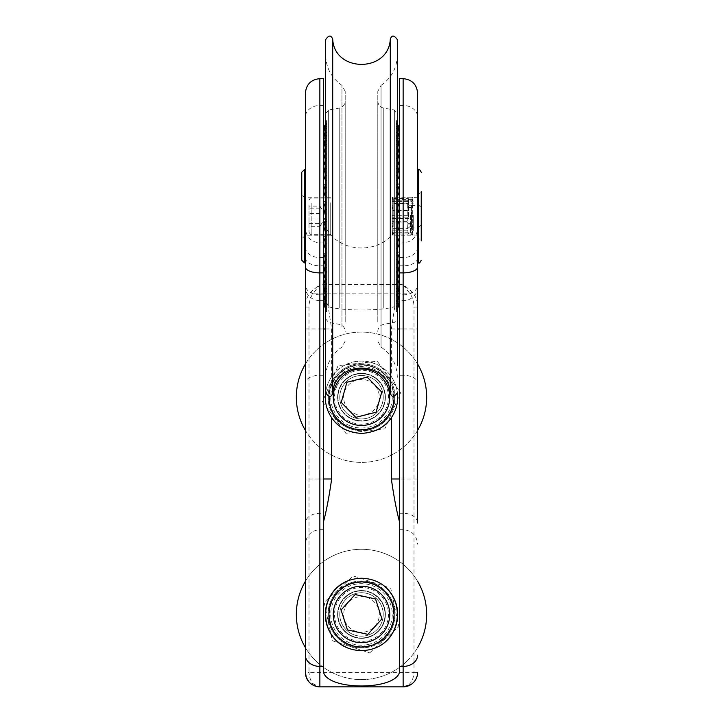 <?xml version="1.0" encoding="UTF-8"?>
<svg xmlns="http://www.w3.org/2000/svg" width="723" height="723" viewBox="0 0 723 723"><rect width="100%" height="100%" fill="white"/><g stroke="black" fill="none" stroke-linecap="round" stroke-linejoin="round"><path stroke-width="0.54" stroke-dasharray="3.62 2.71" d="M347.103 581.229A36.204 36.204 0 0 1 387.103 588.847M387.103 640.045A36.204 36.204 0 0 1 347.103 647.663M325.657 392.128A36.204 36.204 0 0 1 331.649 376.755C337.813 367.284 347.763 362.042 361.5 361.03C375.237 362.042 385.187 367.284 391.351 376.755A36.204 36.204 0 0 1 397.343 392.128M331.649 417.713A36.204 36.204 0 0 1 361.5 361.03A36.204 36.204 0 0 1 391.351 417.713M375.897 430.447A36.204 36.204 0 0 1 347.103 430.447M417.614 202.783L417.614 235.228L417.614 202.783M412.725 202.783L412.725 207.519L407.673 207.519L407.673 210.384L393.158 210.384L393.158 207.519L392.273 207.519L392.273 215.309L412.725 215.309L412.725 226.507L407.673 226.507L407.673 228.965L393.158 228.965L393.158 226.507L392.273 226.507L392.273 232.2L412.725 232.2L412.725 235.228L392.273 235.201L392.273 233.113L412.725 233.113L412.725 224.925L407.673 224.925L407.673 222.051L393.158 222.051L393.158 224.925L392.273 224.925L392.273 217.135L412.725 217.135L412.725 205.938L407.673 205.938L407.673 203.47L393.158 203.47L393.158 205.938L392.273 205.938L392.273 200.235L412.725 200.235L412.725 197.216L392.273 197.234L392.273 199.322L412.725 199.322L412.725 202.783M417.614 231.071L417.614 195.219L417.614 231.071M397.343 192.002L397.343 261.473L397.343 192.002M397.343 247.212L397.343 171.333L397.343 247.212M396.439 120.651L396.439 311.794L396.439 120.651L397.343 121.103L397.343 311.342L397.343 121.103M396.439 283.335L396.439 295.897L396.439 283.335A8.622 8.622 0 0 1 398.879 287.465M396.439 272.481L396.439 285.034L396.439 272.481A8.622 8.622 0 0 1 398.707 276.023M396.439 259.06L396.439 271.613L396.439 259.06A8.622 8.622 0 0 1 398.536 262.133M396.439 243.624L396.439 256.186L396.439 243.624A8.622 8.622 0 0 1 396.439 256.186M396.439 226.814L396.439 239.367L396.439 226.814A8.622 8.622 0 0 1 396.439 239.367M396.439 209.309L396.439 221.871L396.439 209.309A8.622 8.622 0 0 1 396.439 221.871M396.439 191.83L396.439 204.392L396.439 191.83A8.622 8.622 0 0 1 396.439 204.392M396.439 175.102L396.439 187.655L396.439 175.102A8.622 8.622 0 0 1 396.439 187.655M396.439 159.792L396.439 172.345L396.439 159.792A8.622 8.622 0 0 1 398.617 163.091M396.439 146.534L396.439 159.096L396.439 146.534A8.622 8.622 0 0 1 398.789 150.357M396.439 135.87L396.439 148.432L396.439 135.87A8.622 8.622 0 0 1 398.951 140.325M396.439 128.242L396.439 140.804L396.439 128.242A8.622 8.622 0 0 1 399.078 133.393M396.439 123.967L396.439 136.52L396.439 123.967A8.622 8.622 0 0 1 399.141 129.86M396.439 123.199L396.439 135.761L396.439 123.199A8.622 8.622 0 0 1 397.343 124.193L397.343 308.305A8.622 8.622 0 0 1 396.439 309.308L396.439 296.746L396.439 309.308M396.439 125.992L396.439 138.545L396.439 125.992A8.622 8.622 0 0 1 397.343 126.986M396.439 132.219L396.439 144.772L396.439 132.219A8.622 8.622 0 0 1 397.343 133.213M396.439 141.618L396.439 154.18L396.439 141.618A8.622 8.622 0 0 1 397.343 142.621M396.439 153.827L396.439 166.389L396.439 153.827A8.622 8.622 0 0 1 397.343 154.821M396.439 168.323L396.439 180.886L396.439 168.323A8.622 8.622 0 0 1 397.343 169.327M396.439 184.537L396.439 197.09L396.439 184.537A8.622 8.622 0 0 1 397.343 185.531M396.439 201.78L396.439 214.342L396.439 201.78A8.622 8.622 0 0 1 397.343 202.774M396.439 219.358L396.439 231.92L396.439 219.358A8.622 8.622 0 0 1 397.343 220.352M396.439 236.557L396.439 249.11L396.439 236.557A8.622 8.622 0 0 1 397.343 237.551M396.439 252.661L396.439 265.214L396.439 252.661A8.622 8.622 0 0 1 397.343 253.656M396.439 267.013L396.439 279.575L396.439 267.013A8.622 8.622 0 0 1 397.343 268.007M396.439 279.033L396.439 291.595L396.439 279.033A8.622 8.622 0 0 1 397.343 280.027M396.439 288.224L396.439 300.786L396.439 288.224A8.622 8.622 0 0 1 397.822 289.905M396.439 294.207L396.439 306.769L396.439 294.207A8.622 8.622 0 0 1 398.617 297.496M396.439 295.725L396.439 308.287L396.439 295.725A8.622 8.622 0 0 1 399.114 301.247M396.439 291.197L396.439 303.759L396.439 291.197A8.622 8.622 0 0 1 399.024 295.987M396.439 138.021L396.439 294.424L396.439 138.021L397.343 137.569L397.343 294.867L397.343 137.569M326.561 120.651L326.561 311.794L326.561 120.651L325.657 121.103L325.657 311.342L325.657 121.103M326.561 303.759L326.561 291.197L326.561 303.759A8.622 8.622 0 0 1 323.985 298.979M326.561 308.287L326.561 295.725L326.561 308.287A8.622 8.622 0 0 1 323.868 302.512M326.561 309.308L326.561 296.746L326.561 309.308A8.622 8.622 0 0 1 325.657 308.305M326.561 306.769L326.561 294.207L326.561 306.769A8.622 8.622 0 0 1 325.657 305.775M326.561 300.786L326.561 288.224L326.561 300.786A8.622 8.622 0 0 1 325.657 299.792M326.561 291.595L326.561 279.033L326.561 291.595A8.622 8.622 0 0 1 325.657 290.601M326.561 279.575L326.561 267.013L326.561 279.575A8.622 8.622 0 0 1 325.657 278.581M326.561 265.214L326.561 252.661L326.561 265.214A8.622 8.622 0 0 1 325.657 264.22M326.561 249.11L326.561 236.557L326.561 249.11A8.622 8.622 0 0 1 325.657 248.116M326.561 231.92L326.561 219.358L326.561 231.92A8.622 8.622 0 0 1 325.657 230.926M326.561 214.342L326.561 201.78L326.561 214.342A8.622 8.622 0 0 1 325.657 213.348M326.561 197.09L326.561 184.537L326.561 197.09A8.622 8.622 0 0 1 325.657 196.096M326.561 180.886L326.561 168.323L326.561 180.886A8.622 8.622 0 0 1 325.657 179.891M326.561 166.389L326.561 153.827L326.561 166.389A8.622 8.622 0 0 1 325.657 165.395M326.561 154.18L326.561 141.618L326.561 154.18A8.622 8.622 0 0 1 325.657 153.186M326.561 144.772L326.561 132.219L326.561 144.772A8.622 8.622 0 0 1 325.242 143.199M326.561 138.545L326.561 125.992L326.561 138.545A8.622 8.622 0 0 1 324.428 135.382M326.561 135.761L326.561 123.199L326.561 135.761A8.622 8.622 0 0 1 323.967 130.872M326.561 136.52L326.561 123.967L326.561 136.52A8.622 8.622 0 0 1 323.913 131.261M326.561 140.804L326.561 128.242L326.561 140.804A8.622 8.622 0 0 1 324.085 136.511M326.561 148.432L326.561 135.87L326.561 148.432A8.622 8.622 0 0 1 324.347 145.025M326.561 159.096L326.561 146.534L326.561 159.096A8.622 8.622 0 0 1 324.663 156.457M326.561 172.345L326.561 159.792L326.561 172.345A8.622 8.622 0 0 1 324.979 170.339M326.561 187.655L326.561 175.102L326.561 187.655A8.622 8.622 0 0 1 326.561 175.102M326.561 204.392L326.561 191.83L326.561 204.392A8.622 8.622 0 0 1 326.561 191.83M326.561 221.871L326.561 209.309L326.561 221.871A8.622 8.622 0 0 1 326.561 209.309M326.561 239.367L326.561 226.814L326.561 239.367A8.622 8.622 0 0 1 326.561 226.814M326.561 256.186L326.561 243.624L326.561 256.186A8.622 8.622 0 0 1 326.561 243.624M326.561 271.613L326.561 259.06L326.561 271.613A8.622 8.622 0 0 1 324.826 269.317M326.561 285.034L326.561 272.481L326.561 285.034A8.622 8.622 0 0 1 324.5 282.033M326.561 295.897L326.561 283.335L326.561 295.897A8.622 8.622 0 0 1 324.202 292.065M326.561 138.021L326.561 294.424L326.561 138.021L325.657 137.569L325.657 294.867L325.657 137.569M325.657 192.002L325.657 261.473L325.657 192.002M325.657 184.473L325.657 261.111L325.657 184.473M325.296 192.002L325.296 261.473L325.296 192.002M325.657 182.323L325.657 279.575L325.657 182.323M397.343 182.323L397.343 279.575L397.343 182.323M397.343 302.955L397.343 113.547L397.343 302.955M377.795 313.565L377.795 100.985L377.795 313.565M377.795 321.663L377.795 91.405L377.795 321.663M397.343 352.318L397.343 55.12C396.981 67.926 391.55 78.012 381.048 85.359L381.048 347.085L381.048 85.359L377.795 91.405M397.343 39.648L397.343 365.386M325.657 39.648L325.657 392.788M325.657 352.318L325.657 55.12L325.657 352.318M345.205 321.663L345.205 91.405L345.205 321.663M345.205 313.565L345.205 100.985L345.205 313.565M325.657 302.955L325.657 113.547L325.657 302.955M397.704 152.869L397.704 279.575M397.704 278.075L397.704 268.513M397.704 263.723L397.704 254.153M397.704 247.618L397.704 238.048M397.704 230.42L397.704 220.858M397.704 212.842L397.704 203.28M397.704 195.599L397.704 186.028M397.704 179.394L397.704 169.824M397.704 164.889L397.704 155.328M397.704 192.002L397.704 261.473L397.704 192.002M325.296 279.575L325.296 152.869M325.296 155.328L325.296 164.889M325.296 169.824L325.296 179.394M325.296 186.028L325.296 195.599M325.296 203.28L325.296 212.842M325.296 220.858L325.296 230.42M325.296 238.048L325.296 247.618M325.296 254.153L325.296 263.723M325.296 268.513L325.296 278.075M393.158 203.47L393.158 197.234L392.273 198.075L392.273 200.235M412.725 200.235L412.002 198.075L408.106 198.075L407.673 197.234L408.106 198.391L392.725 198.391M408.106 198.391L407.673 203.47M393.158 222.051L393.158 205.938M407.673 205.938L408.106 210.827L392.725 210.827M408.106 210.827L407.673 222.051M393.158 197.641L393.158 207.519M407.673 207.519L408.106 203.787L392.725 203.787M408.106 203.787L407.673 197.641M392.273 205.938L392.725 209.055M392.273 197.234L392.273 198.075M392.273 207.519L392.273 199.322M392.273 226.507L392.273 215.309M392.273 235.201L392.273 232.2M392.273 224.925L392.273 233.113M392.273 209.055L392.273 217.135M392.273 232.49L392.273 199.928L392.273 232.49L392.978 234.957M392.273 227.203L393.158 224.925M393.158 210.384L393.158 226.507M407.673 226.507L408.106 221.618L392.725 221.618M408.106 221.618L407.673 210.384M392.273 205.233L392.725 205.233M393.158 228.965L392.725 234.044L408.106 234.044L407.673 235.201L408.106 234.369L412.002 234.369L412.725 235.201L412.002 233.041L392.273 233.041M392.273 234.369L393.158 235.201L392.725 234.044M412.725 215.309L412.002 218.427L392.273 218.427M408.106 223.38L412.002 223.38L412.002 218.427M412.002 223.38L412.725 226.507M412.725 232.2L412.002 233.041M412.725 199.322L412.002 201.609L392.273 201.609M408.106 205.233L412.002 205.233L412.002 201.609M412.002 205.233L412.725 207.519M412.725 233.113L412.002 230.836L392.273 230.836M407.673 224.925L408.106 227.203L412.002 227.203L412.002 230.836M412.002 227.203L412.725 224.925M412.002 198.075L412.725 197.234L412.002 198.075M408.106 227.203L408.106 228.649L392.725 228.649L392.725 227.203M392.273 223.38L392.725 223.38M412.002 199.403L392.273 199.403M408.106 209.055L412.002 209.055L412.002 214.017L392.273 214.017M408.477 217.171L408.477 199.024L408.477 217.171M408.106 234.044L407.673 228.965M408.106 228.649L407.673 234.803M393.158 234.803L392.725 228.649M417.614 249.245L417.614 262.838M417.614 262.919L417.614 169.516L417.614 262.919M417.614 307.094L413.99 307.094A17.515 11.107 91.1 0 0 410.058 293.845L403.136 284.573L412.372 292.074C415.987 296.602 417.731 301.599 417.614 307.094L417.614 285.097A14.478 9.751 180 0 1 403.136 294.848L403.136 328.983L417.614 328.983M417.614 93.131L417.614 117.117A14.478 11.658 180 0 0 403.136 105.459L399.512 105.459L399.512 78.653M417.614 523.045L417.614 478.997L403.136 478.997L403.136 513.258A14.478 9.788 180 0 1 417.614 523.045M399.512 247.212L399.512 171.333L399.512 247.212M417.614 647.573A65.16 65.16 0 0 1 368.766 679.204A65.16 65.16 0 0 1 301.789 588.359A65.16 65.16 0 0 1 413.945 575.77A65.16 65.16 0 0 1 368.766 679.204A65.16 65.16 0 0 1 305.386 647.573M367.88 644.545A30.773 30.773 0 0 0 384.383 593.872A30.773 30.773 0 0 0 332.237 604.916A30.773 30.773 0 0 0 367.88 644.545M364.121 637.831A23.534 23.534 0 0 1 339.937 605.024A23.534 23.534 0 0 1 380.443 600.479A23.534 23.534 0 0 1 364.121 637.831A23.534 23.534 0 0 0 380.443 600.479A23.534 23.534 0 0 0 339.937 605.024A23.534 23.534 0 0 0 364.121 637.831M305.386 581.319A65.16 65.16 0 0 1 417.614 581.319M301.916 423.615A65.16 65.16 0 0 1 368.45 332.435A65.16 65.16 0 0 1 414.143 435.644A65.16 65.16 0 0 1 301.916 423.615M349.218 425.449A30.773 30.773 0 0 0 392.074 393.764A30.773 30.773 0 0 0 343.208 372.49A30.773 30.773 0 0 0 349.218 425.449M339.982 406.76A23.534 23.534 0 0 1 364.012 373.836A23.534 23.534 0 0 1 380.506 411.107A23.534 23.534 0 0 1 339.982 406.76A23.534 23.534 0 0 0 380.506 411.107A23.534 23.534 0 0 0 364.012 373.836A23.534 23.534 0 0 0 339.982 406.76M305.386 364.103A65.16 65.16 0 0 1 417.614 364.103M417.614 430.366A65.16 65.16 0 0 1 305.386 430.366M338.129 619.403A23.895 23.895 0 0 0 377.478 632.209A23.895 23.895 0 0 0 368.902 591.73A23.895 23.895 0 0 0 338.129 619.403A23.895 23.895 0 0 0 377.478 632.209A23.895 23.895 0 0 0 368.902 591.73A23.895 23.895 0 0 0 338.129 619.403M366.1 593.221A21.717 21.717 0 0 1 382.729 619.051A21.717 21.717 0 0 1 356.9 635.671A21.717 21.717 0 0 1 340.271 609.841A21.717 21.717 0 0 1 366.1 593.221A21.717 21.717 0 0 0 349.417 632.498A21.717 21.717 0 0 0 381.491 622.937A21.717 21.717 0 0 0 366.1 593.221M328.739 621.391A33.484 33.484 0 0 0 383.895 639.349A33.484 33.484 0 0 0 371.866 582.602A33.484 33.484 0 0 0 328.739 621.391A33.484 33.484 0 0 0 383.895 639.349A33.484 33.484 0 0 0 371.866 582.602A33.484 33.484 0 0 0 328.739 621.391M330.068 621.102A32.128 32.128 0 0 0 392.047 624.392A32.128 32.128 0 0 0 363.199 582.367A32.128 32.128 0 0 0 330.068 621.102M369.643 652.887L398.861 626.615L390.718 588.17L353.357 576.005L324.139 602.277L332.282 640.723L369.643 652.887L332.282 640.723L324.139 602.277L353.357 576.005L390.718 588.17L398.861 626.615L369.643 652.887M349.417 632.498A21.717 21.717 0 0 1 351.902 594.957A21.717 21.717 0 0 1 383.172 615.879A21.717 21.717 0 0 1 349.417 632.498M339.593 387.7A23.895 23.895 0 0 0 364.193 420.976A23.895 23.895 0 0 0 380.714 383.027A23.895 23.895 0 0 0 339.593 387.7A23.895 23.895 0 0 0 364.193 420.976A23.895 23.895 0 0 0 380.714 383.027A23.895 23.895 0 0 0 339.593 387.7M377.063 382.078A21.717 21.717 0 0 1 376.656 412.797A21.717 21.717 0 0 1 345.937 412.381A21.717 21.717 0 0 1 346.344 381.672A21.717 21.717 0 0 1 377.063 382.078A21.717 21.717 0 0 0 341.175 389.561A21.717 21.717 0 0 0 363.181 418.888A21.717 21.717 0 0 0 377.063 382.078M330.8 383.868A33.484 33.484 0 0 0 365.278 430.501A33.484 33.484 0 0 0 388.423 377.325A33.484 33.484 0 0 0 330.8 383.868A33.484 33.484 0 0 0 365.278 430.501A33.484 33.484 0 0 0 388.423 377.325A33.484 33.484 0 0 0 330.8 383.868M332.047 384.41A32.128 32.128 0 0 0 380.596 423.063A32.128 32.128 0 0 0 381.509 372.101A32.128 32.128 0 0 0 332.047 384.41M345.82 433.258L384.862 428.829L400.542 392.797L377.18 361.202L338.138 365.639L322.458 401.663L345.82 433.258L322.458 401.663L338.138 365.639L377.18 361.202L400.542 392.797L384.862 428.829L345.82 433.258M363.181 418.888A21.717 21.717 0 0 1 341.907 387.853A21.717 21.717 0 0 1 379.412 384.952A21.717 21.717 0 0 1 363.181 418.888M345.937 412.381A21.717 21.717 0 0 1 356.159 376.177A21.717 21.717 0 0 1 382.404 403.136A21.717 21.717 0 0 1 345.937 412.381M384.844 374.505A32.58 32.58 0 0 1 384.229 420.578A32.58 32.58 0 0 1 338.156 419.964A32.58 32.58 0 0 1 338.771 373.89A32.58 32.58 0 0 1 384.844 374.505M348.721 409.67A17.831 17.831 0 0 0 378.662 402.078A17.831 17.831 0 0 0 357.117 379.946A17.831 17.831 0 0 0 348.721 409.67M394.071 396.312A32.58 32.58 0 0 0 361.5 364.654A32.58 32.58 0 0 0 328.929 396.312A32.58 32.58 0 0 1 361.5 364.654A32.58 32.58 0 0 1 394.071 396.312M376.077 412.209L381.762 392.092L367.176 377.117L346.923 382.259L341.238 402.368L355.824 417.343L376.077 412.209M356.9 635.671A21.717 21.717 0 0 1 345.413 599.846A21.717 21.717 0 0 1 382.187 607.817A21.717 21.717 0 0 1 356.9 635.671M368.405 582.602A32.58 32.58 0 0 1 393.339 621.346A32.58 32.58 0 0 1 354.595 646.29A32.58 32.58 0 0 1 329.661 607.537A32.58 32.58 0 0 1 368.405 582.602M357.722 631.875A17.831 17.831 0 0 0 378.481 609.001A17.831 17.831 0 0 0 348.296 602.458A17.831 17.831 0 0 0 357.722 631.875M381.925 618.879L375.553 598.969L355.12 594.541L341.075 610.013L347.447 629.923L367.88 634.351L381.925 618.879M348.215 634.306A23.895 23.895 0 0 0 385.341 616.023A23.895 23.895 0 0 0 350.944 593.005A23.895 23.895 0 0 0 348.215 634.306A23.895 23.895 0 0 0 383.57 623.597A23.895 23.895 0 0 0 366.163 591.016A23.895 23.895 0 0 0 348.215 634.306M363.344 421.057A23.895 23.895 0 0 0 381.211 383.723A23.895 23.895 0 0 0 339.946 386.922A23.895 23.895 0 0 0 363.344 421.057A23.895 23.895 0 0 0 385.359 395.996A23.895 23.895 0 0 0 360.885 373.348A23.895 23.895 0 0 0 337.605 397.234A23.895 23.895 0 0 0 363.344 421.057M323.488 78.653L323.488 668.197M323.488 184.473L323.488 261.111L323.488 184.473M399.512 668.197L399.512 105.459M399.114 293.746A48.17 35.328 -3.9 0 1 398.906 294.848L394.812 306.579C381.961 311.125 341.039 311.125 328.188 306.579L324.094 294.848A48.17 35.328 3.9 0 1 323.886 293.746M323.488 217.117C322.901 232.047 339.656 248.106 361.5 247.935C383.344 248.106 400.099 232.047 399.512 217.117M412.372 292.074L410.058 293.845L312.942 293.845A17.515 11.107 88.9 0 0 309.01 307.094L305.386 307.094C305.269 301.599 307.013 296.602 310.628 292.074L319.864 284.573L312.942 293.845L310.628 292.074M403.136 686.85C409.715 685.973 413.339 681.147 413.99 672.372L417.614 672.372C417.433 677.722 415.101 681.861 410.601 684.771L403.136 686.85M323.488 105.459L319.864 105.459A14.478 11.658 0 0 0 305.386 117.117L305.386 672.372L309.01 672.372C309.661 681.147 313.285 685.973 319.864 686.85L309.236 682.187M305.386 117.117L305.386 93.131M305.386 383.091L305.386 287.112A14.478 13.502 180 0 0 319.864 300.614L319.864 375.264A14.478 7.826 0 0 0 305.386 383.091L305.386 523.045A14.478 9.788 0 0 1 319.864 513.258L319.864 478.997L305.386 478.997L305.386 544.157C306.245 535.363 311.071 530.537 319.864 529.679L323.488 529.679M305.386 262.919L305.386 285.097A14.478 9.751 0 0 0 319.864 294.848L319.864 242.892L319.864 300.614L323.488 300.614M323.488 478.997L319.864 478.997L319.864 328.983L305.386 328.983L305.386 478.997M331.649 376.755L331.649 328.983L328.188 306.579M394.812 306.579L391.351 328.983L391.351 376.755M419.015 208.522L419.015 227.085L419.015 208.522M411.459 223.922L411.459 205.359L411.459 223.922M421.238 210.095L421.238 224.862L421.238 210.095M309.01 204.925L309.01 232.146L309.01 204.925M309.01 206.118L309.01 226.326L309.01 206.118L319.864 206.118L320.488 206.841L319.864 208.848L319.864 218.952L309.01 218.952M330.727 203.38L330.727 234.324L330.727 203.38M319.864 208.848L309.01 208.848M309.01 223.588L319.864 223.588L319.864 206.118M319.864 213.484L309.01 213.484M319.864 218.952L319.864 226.326L309.01 226.326M319.864 226.326L320.488 225.594L319.864 223.588M301.762 220.226L301.762 193.592L301.762 220.226M330.727 202.783L330.727 235.228L330.727 202.783M301.762 260.208L301.762 172.237M411.459 215.499L411.459 229.254L411.459 215.499M413.267 215.499L413.267 229.254L413.267 215.499M413.267 215.427L413.267 230.52L413.267 215.427M412.002 209.055L412.725 205.938M412.725 217.135L412.002 214.017M421.238 233.628L421.238 191.604L421.238 233.628M417.614 195.219L421.238 191.604L421.238 240.84L417.614 237.216M394.351 305.965L394.351 109.986L394.351 305.965M383.777 307.546L383.777 108.116L383.777 307.546M390.293 39.268L390.293 393.176M332.707 39.268L332.707 393.176M341.952 326.769L341.952 85.359L341.952 326.769M339.223 307.546L339.223 108.116L339.223 307.546M328.649 305.965L328.649 109.986L328.649 305.965M418.518 262.919L418.518 169.516M335.12 620.036A26.968 26.968 0 0 0 379.539 634.496A26.968 26.968 0 0 0 369.851 588.802A26.968 26.968 0 0 0 335.12 620.036M336.773 386.471A26.968 26.968 0 0 0 364.546 424.03A26.968 26.968 0 0 0 383.19 381.202A26.968 26.968 0 0 0 336.773 386.471M319.864 78.653L319.864 284.573L403.136 284.573L403.136 78.653M399.512 257.587L403.136 257.587L403.136 294.848L399.512 294.848M309.01 307.094L309.01 672.372L413.99 672.372L413.99 307.094M323.488 375.264L319.864 375.264L319.864 513.258L323.488 513.258M305.386 257.876A14.478 7.935 180 0 0 319.864 265.811L323.488 265.811M305.386 247.302A14.478 10.285 0 0 0 319.864 257.587L323.488 257.587M323.488 328.983L319.864 328.983L319.864 294.848L323.488 294.848M325.657 328.983L331.649 328.983M399.512 328.983L403.136 328.983L403.136 478.997L399.512 478.997M417.614 247.302A14.478 10.285 180 0 1 403.136 257.587L403.136 242.892C411.929 242.033 416.755 237.207 417.614 228.414M417.614 257.876A14.478 7.935 0 0 1 403.136 265.811L403.136 242.892L399.512 242.892M399.512 513.258L403.136 513.258L403.136 375.264A14.478 7.826 180 0 1 417.614 383.091M417.614 287.112A14.478 13.502 0 0 1 403.136 300.614L403.136 265.811L399.512 265.811M399.512 375.264L403.136 375.264L403.136 300.614L399.512 300.614M391.351 328.983L397.343 328.983M311.179 203.38L311.179 234.324L311.179 203.38M304.482 169.516L304.482 262.919M305.386 219.584L305.386 197.216L305.386 219.584M410.375 215.273L410.375 233.421L410.375 215.273M417.614 197.216L412.462 197.478M417.614 235.228L412.462 234.957M396.439 294.424L397.343 294.867M397.343 311.342L396.439 311.794M377.795 331.45C378.066 327.636 380.063 325.26 383.777 324.32L394.351 322.458L397.343 318.897M377.795 100.985C378.066 104.808 380.063 107.185 383.777 108.116L394.351 109.986L397.343 113.547M397.343 377.325C396.981 364.509 391.55 354.433 381.048 347.085L377.795 341.039M345.205 341.039L341.952 347.085C331.45 354.433 326.019 364.509 325.657 377.325M345.205 91.405L341.952 85.359C331.45 78.012 326.019 67.926 325.657 55.12M325.657 318.897L328.649 322.458L339.223 324.32C342.937 325.26 344.934 327.636 345.205 331.45M325.657 113.547L328.649 109.986L339.223 108.116C342.937 107.185 344.934 104.808 345.205 100.985M326.561 311.794L325.657 311.342M325.657 294.867L326.561 294.424M396.439 303.759A8.622 8.622 0 0 0 399.015 298.979M396.439 308.287A8.622 8.622 0 0 0 399.132 302.512M399.06 301.753A8.622 8.622 0 0 0 396.439 296.746M396.439 306.769A8.622 8.622 0 0 0 397.343 305.775M396.439 300.786A8.622 8.622 0 0 0 397.343 299.792M396.439 291.595A8.622 8.622 0 0 0 397.343 290.601M396.439 279.575A8.622 8.622 0 0 0 397.343 278.581M396.439 265.214A8.622 8.622 0 0 0 397.343 264.22M396.439 249.11A8.622 8.622 0 0 0 397.343 248.116M396.439 231.92A8.622 8.622 0 0 0 397.343 230.926M396.439 214.342A8.622 8.622 0 0 0 397.343 213.348M396.439 197.09A8.622 8.622 0 0 0 397.343 196.096M396.439 180.886A8.622 8.622 0 0 0 397.343 179.891M396.439 166.389A8.622 8.622 0 0 0 397.343 165.395M396.439 154.18A8.622 8.622 0 0 0 397.343 153.186M396.439 144.772A8.622 8.622 0 0 0 397.758 143.199M396.439 138.545A8.622 8.622 0 0 0 398.572 135.382M396.439 135.761A8.622 8.622 0 0 0 399.033 130.872M396.439 136.52A8.622 8.622 0 0 0 399.087 131.261M396.439 140.804A8.622 8.622 0 0 0 398.915 136.511M396.439 148.432A8.622 8.622 0 0 0 398.653 145.025M396.439 159.096A8.622 8.622 0 0 0 398.337 156.457M396.439 172.345A8.622 8.622 0 0 0 398.021 170.339M396.439 271.613A8.622 8.622 0 0 0 398.174 269.317M396.439 285.034A8.622 8.622 0 0 0 398.5 282.033M326.561 283.335A8.622 8.622 0 0 0 324.121 287.465M396.439 295.897A8.622 8.622 0 0 0 398.798 292.065M326.561 272.481A8.622 8.622 0 0 0 324.293 276.023M326.561 259.06A8.622 8.622 0 0 0 324.464 262.133M326.561 159.792A8.622 8.622 0 0 0 324.383 163.091M326.561 146.534A8.622 8.622 0 0 0 324.211 150.357M326.561 135.87A8.622 8.622 0 0 0 324.049 140.325M326.561 128.242A8.622 8.622 0 0 0 323.922 133.393M326.561 123.967A8.622 8.622 0 0 0 323.859 129.86M326.561 123.199A8.622 8.622 0 0 0 325.657 124.193M326.561 125.992A8.622 8.622 0 0 0 325.657 126.986M326.561 132.219A8.622 8.622 0 0 0 325.657 133.213M326.561 141.618A8.622 8.622 0 0 0 325.657 142.621M326.561 153.827A8.622 8.622 0 0 0 325.657 154.821M326.561 168.323A8.622 8.622 0 0 0 325.657 169.327M326.561 184.537A8.622 8.622 0 0 0 325.657 185.531M326.561 201.78A8.622 8.622 0 0 0 325.657 202.774M326.561 219.358A8.622 8.622 0 0 0 325.657 220.352M326.561 236.557A8.622 8.622 0 0 0 325.657 237.551M326.561 252.661A8.622 8.622 0 0 0 325.657 253.656M326.561 267.013A8.622 8.622 0 0 0 325.657 268.007M326.561 279.033A8.622 8.622 0 0 0 325.657 280.027M326.561 288.224A8.622 8.622 0 0 0 325.178 289.905M326.561 294.207A8.622 8.622 0 0 0 324.383 297.496M326.561 296.746A8.622 8.622 0 0 0 323.94 301.753M326.561 295.725A8.622 8.622 0 0 0 323.886 301.247M326.561 291.197A8.622 8.622 0 0 0 323.976 295.987M407.853 197.478L408.477 199.024L410.375 199.024C410.791 198.183 411.758 199.15 413.267 201.925M413.267 230.52C411.758 233.285 410.791 234.252 410.375 233.421L408.477 233.421L407.853 234.957M392.978 197.478L392.273 199.928M397.343 261.111L398.87 261.111M397.343 171.333L398.5 171.333M323.488 242.892L319.864 242.892C311.071 242.033 306.245 237.207 305.386 228.414M399.512 529.679L403.136 529.679C411.929 530.537 416.755 535.363 417.614 544.157M411.459 227.085L419.015 227.085L421.238 224.862M411.459 205.359L419.015 205.359L421.238 207.582M330.727 198.12L311.179 198.12C310.791 197.506 310.068 198.229 309.01 200.289M330.727 234.324L311.179 234.324C310.827 234.939 310.104 234.216 309.01 232.146M320.488 225.594L325.901 216.222L320.488 206.841M330.727 197.216L305.386 197.216C304.5 198.138 303.299 196.927 301.762 193.592M330.727 235.228L305.386 235.228L301.762 238.843M413.267 203.19L411.459 203.19M413.267 229.254L411.459 229.254M324.13 261.111L325.657 261.111M324.5 171.333L325.657 171.333"/><path stroke-width="1.08" d="M361.5 578.246C409.308 579.629 409.308 649.263 361.5 650.646C313.692 649.263 313.692 579.629 361.5 578.246M387.103 588.847A36.204 36.204 0 0 1 387.103 640.045M347.103 647.663A36.204 36.204 0 0 1 347.103 581.229M397.343 392.128A36.204 36.204 0 0 1 391.351 417.713C385.187 427.176 375.237 432.417 361.5 433.439C347.763 432.417 337.813 427.176 331.649 417.713A36.204 36.204 0 0 1 325.657 392.128M399.512 521.789C396.692 511.486 393.972 497.225 391.351 478.997L391.351 417.713A36.204 36.204 0 0 1 375.897 430.447M347.103 430.447A36.204 36.204 0 0 1 331.649 417.713L331.649 478.997C329.028 497.225 326.308 511.486 323.488 521.789M397.343 55.12L397.343 124.193A8.622 8.622 0 0 1 399.033 130.872M399.06 301.753A8.622 8.622 0 0 1 397.343 308.305L397.343 352.318M397.343 365.386L397.343 39.648C394.08 35.002 391.73 34.876 390.293 39.268L390.293 393.176C391.839 397.56 394.189 397.433 397.343 392.788M332.707 39.268L332.707 393.176C331.27 397.569 328.92 397.433 325.657 392.788L325.657 39.648C328.739 35.011 331.089 34.885 332.707 39.268C334.505 72.725 388.486 72.734 390.293 39.268M397.343 279.575L397.704 278.075M397.704 268.513L397.704 263.723M397.704 254.153L397.704 247.618M397.704 238.048L397.704 230.42M397.704 220.858L397.704 212.842M397.704 203.28L397.704 195.599M397.704 186.028L397.704 179.394M397.704 169.824L397.704 164.889M397.704 155.328L397.578 152.869M325.422 152.869L325.296 155.328M325.296 164.889L325.296 169.824M325.296 179.394L325.296 186.028M325.296 195.599L325.296 203.28M325.296 212.842L325.296 220.858M325.296 230.42L325.296 238.048M325.296 247.618L325.296 254.153M325.296 263.723L325.296 268.513M325.296 278.075L325.657 279.575M417.614 262.838L417.614 307.094M417.614 117.117L417.614 249.245M417.614 478.997L417.614 93.131C416.755 84.338 411.929 79.512 403.136 78.653L403.136 686.85L319.864 686.85C315.68 686.769 312.128 685.223 309.227 682.196L306.38 677.641L305.386 672.372A14.478 14.478 0 0 0 319.864 686.85L403.136 686.85L410.601 684.771M417.614 285.097L417.614 523.045M305.386 647.573A65.16 65.16 0 0 1 305.386 581.319M417.614 581.319A65.16 65.16 0 0 1 417.614 647.573M305.386 430.366A65.16 65.16 0 0 1 305.386 364.103M417.614 364.103A65.16 65.16 0 0 1 417.614 430.366M338.156 419.964A32.58 32.58 0 0 0 394.071 396.312A32.58 32.58 0 0 1 338.156 419.964A32.58 32.58 0 0 1 328.929 396.312A32.58 32.58 0 0 0 338.156 419.964M355.824 417.343L341.238 402.368L346.923 382.259L367.176 377.117L381.762 392.092L376.077 412.209L355.824 417.343M354.595 646.29A32.58 32.58 0 0 0 392.526 604.5A32.58 32.58 0 0 0 337.379 592.544A32.58 32.58 0 0 0 354.595 646.29A32.58 32.58 0 0 0 392.526 604.5A32.58 32.58 0 0 0 337.379 592.544A32.58 32.58 0 0 0 354.595 646.29M367.88 634.351L347.447 629.923L341.075 610.013L355.12 594.541L375.553 598.969L381.925 618.879L367.88 634.351M403.136 78.653L399.512 78.653L399.512 668.197C404.753 691.92 318.247 691.92 323.488 668.197L323.488 78.653L319.864 78.653C311.071 79.512 306.245 84.338 305.386 93.131L305.386 672.372M323.886 293.746A48.17 35.328 3.9 0 1 323.488 289.218M399.512 289.218A48.17 35.328 -3.9 0 1 399.114 293.746M417.614 672.372A14.478 14.478 0 0 1 403.136 686.85A14.478 14.478 0 0 0 417.614 672.372M305.386 287.112L305.386 262.919L304.482 262.919L304.482 169.516L301.762 172.237L301.762 260.208L304.482 262.919M305.386 544.157L305.386 523.045M305.386 285.097L305.386 328.983M421.238 240.84L421.238 191.604M417.614 169.516L418.518 169.516L418.518 262.919C419.069 263.66 419.973 262.756 421.238 260.208M341.265 416.927A28.242 28.242 0 0 1 354.559 369.86A28.242 28.242 0 0 1 388.676 404.907A28.242 28.242 0 0 1 341.265 416.927M355.517 642.042A28.242 28.242 0 0 1 340.596 595.463A28.242 28.242 0 0 1 388.396 605.829A28.242 28.242 0 0 1 355.517 642.042M319.864 686.85L319.864 666.416A14.478 11.216 180 0 1 305.386 655.21M323.488 666.416L319.864 666.416L319.864 272.887A14.478 5.965 180 0 1 305.386 266.923M323.488 272.887L319.864 272.887L319.864 78.653M417.614 655.21A14.478 11.216 180 0 1 403.136 666.416L399.512 666.416M417.614 266.923A14.478 5.965 180 0 1 403.136 272.887L399.512 272.887M323.488 478.997L331.649 478.997M323.488 328.983L325.657 328.983M391.351 478.997L399.512 478.997M397.343 328.983L399.512 328.983M332.707 393.176C334.505 359.72 388.486 359.711 390.293 393.176M399.015 298.979A8.622 8.622 0 0 0 399.024 295.987M399.132 302.512A8.622 8.622 0 0 0 399.114 301.247M397.343 305.775A8.622 8.622 0 0 0 398.617 297.496M397.343 299.792A8.622 8.622 0 0 0 397.822 289.905M397.343 290.601A8.622 8.622 0 0 0 397.343 280.027M397.343 278.581A8.622 8.622 0 0 0 397.343 268.007M397.343 264.22A8.622 8.622 0 0 0 397.343 253.656M397.343 248.116A8.622 8.622 0 0 0 397.343 237.551M397.343 230.926A8.622 8.622 0 0 0 397.343 220.352M397.343 213.348A8.622 8.622 0 0 0 397.343 202.774M397.343 196.096A8.622 8.622 0 0 0 397.343 185.531M397.343 179.891A8.622 8.622 0 0 0 397.343 169.327M397.343 165.395A8.622 8.622 0 0 0 397.343 154.821M397.343 153.186A8.622 8.622 0 0 0 397.343 142.621M397.758 143.199A8.622 8.622 0 0 0 397.343 133.213M398.572 135.382A8.622 8.622 0 0 0 397.343 126.986M399.087 131.261A8.622 8.622 0 0 0 399.141 129.86M398.915 136.511A8.622 8.622 0 0 0 399.078 133.393M398.653 145.025A8.622 8.622 0 0 0 398.951 140.325M398.337 156.457A8.622 8.622 0 0 0 398.789 150.357M398.021 170.339A8.622 8.622 0 0 0 398.617 163.091M398.174 269.317A8.622 8.622 0 0 0 398.536 262.133M398.5 282.033A8.622 8.622 0 0 0 398.707 276.023M324.121 287.465A8.622 8.622 0 0 0 324.202 292.065M398.798 292.065A8.622 8.622 0 0 0 398.879 287.465M324.293 276.023A8.622 8.622 0 0 0 324.5 282.033M324.464 262.133A8.622 8.622 0 0 0 324.826 269.317M324.383 163.091A8.622 8.622 0 0 0 324.979 170.339M324.211 150.357A8.622 8.622 0 0 0 324.663 156.457M324.049 140.325A8.622 8.622 0 0 0 324.347 145.025M323.922 133.393A8.622 8.622 0 0 0 324.085 136.511M323.859 129.86A8.622 8.622 0 0 0 323.913 131.261M325.657 124.193A8.622 8.622 0 0 0 323.967 130.872M325.657 126.986A8.622 8.622 0 0 0 324.428 135.382M325.657 133.213A8.622 8.622 0 0 0 325.242 143.199M325.657 142.621A8.622 8.622 0 0 0 325.657 153.186M325.657 154.821A8.622 8.622 0 0 0 325.657 165.395M325.657 169.327A8.622 8.622 0 0 0 325.657 179.891M325.657 185.531A8.622 8.622 0 0 0 325.657 196.096M325.657 202.774A8.622 8.622 0 0 0 325.657 213.348M325.657 220.352A8.622 8.622 0 0 0 325.657 230.926M325.657 237.551A8.622 8.622 0 0 0 325.657 248.116M325.657 253.656A8.622 8.622 0 0 0 325.657 264.22M325.657 268.007A8.622 8.622 0 0 0 325.657 278.581M325.657 280.027A8.622 8.622 0 0 0 325.657 290.601M325.178 289.905A8.622 8.622 0 0 0 325.657 299.792M324.383 297.496A8.622 8.622 0 0 0 325.657 305.775M323.94 301.753A8.622 8.622 0 0 0 325.657 308.305M323.886 301.247A8.622 8.622 0 0 0 323.868 302.512M323.976 295.987A8.622 8.622 0 0 0 323.985 298.979M417.614 262.919L418.518 262.919M398.87 261.111L399.512 261.111M398.5 171.333L399.512 171.333M305.386 169.516L304.482 169.516M418.518 169.516C418.915 168.739 419.819 169.643 421.238 172.237M323.488 261.111L324.13 261.111M323.488 171.333L324.5 171.333"/></g></svg>
